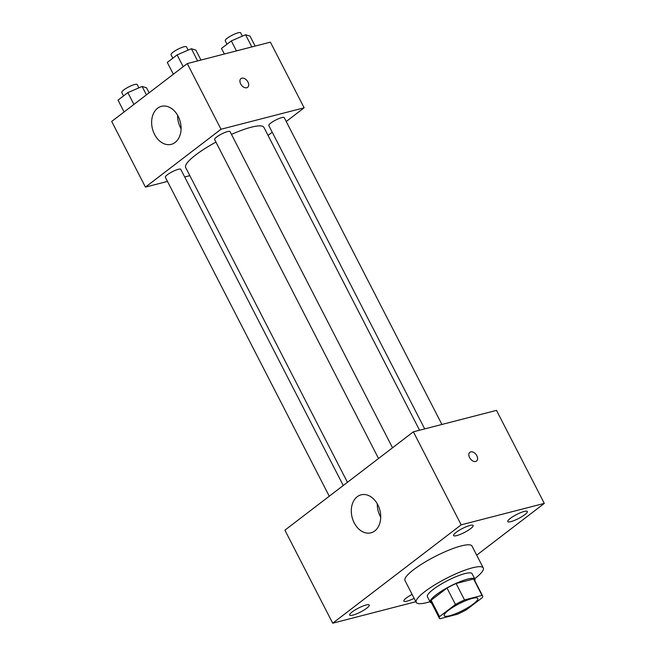 <?xml version="1.0" encoding="UTF-8"?>
<svg xmlns="http://www.w3.org/2000/svg" width="656" height="656" viewBox="0 0 656 656"><rect width="100%" height="100%" fill="white"/><g stroke="black" fill="none" stroke-linecap="round" stroke-linejoin="round"><path stroke-width="0.98" d="M472.336 598.395A18.844 3.805 -27.2 0 1 477.765 598.461A18.844 3.805 -27.2 0 1 462.742 610.457A18.844 3.805 -27.2 0 1 444.243 615.689A18.844 3.805 -27.2 0 1 453.394 606.98A18.844 3.805 -27.2 0 1 472.336 598.395M455.444 604.471L439.545 616.648A24.321 4.912 -27.2 0 0 439.372 618.19A24.321 4.912 -27.2 0 0 439.971 618.731L457.47 614.221A24.321 4.912 -27.2 0 0 466.555 609.678L482.463 597.501A24.321 4.912 -27.2 0 0 482.636 595.951A24.321 4.912 -27.2 0 0 482.029 595.418L464.538 599.928A24.321 4.912 -27.2 0 0 455.444 604.471L447.015 588.055L431.107 600.232L439.545 616.648M482.029 595.418L473.591 579.002L456.1 583.512L464.538 599.928M473.591 579.002A24.321 4.912 -27.2 0 1 474.198 579.543L482.636 595.951M439.372 618.19L430.935 601.773A24.321 4.912 -27.2 0 1 431.107 600.232M447.015 588.055A24.321 4.912 -27.2 0 1 456.1 583.512M474.78 580.675A25.125 5.076 152.8 0 0 474.911 579.174A25.125 5.076 152.8 0 0 450.246 586.144A25.125 5.076 152.8 0 0 430.221 602.142A25.125 5.076 152.8 0 0 431.517 602.905M430.221 602.142L427.409 596.673A25.125 5.076 -27.2 0 1 439.61 585.062A25.125 5.076 -27.2 0 1 464.866 573.615A25.125 5.076 -27.2 0 1 472.099 573.705L474.911 579.174M430 601.716A37.687 7.618 -27.2 0 1 416.232 602.413A37.687 7.618 -27.2 0 1 434.543 585.004A37.687 7.618 -27.2 0 1 472.427 567.825A37.687 7.618 -27.2 0 1 483.275 567.957A37.687 7.618 -27.2 0 1 474.698 578.748M416.232 602.413L404.982 580.527A37.687 7.618 -27.2 0 1 423.292 563.119A37.687 7.618 -27.2 0 1 461.176 545.94A37.687 7.618 -27.2 0 1 472.025 546.071L483.275 567.957M352.174 611.941A11.004 2.222 -27.2 0 1 362.522 606.21A11.004 2.222 -27.2 0 1 369.238 605.037A11.004 2.222 -27.2 0 1 360.472 612.048A11.004 2.222 -27.2 0 1 349.664 615.098A11.004 2.222 -27.2 0 1 352.174 611.941M456.084 532.393A11.004 2.222 -27.2 0 1 466.432 526.653A11.004 2.222 -27.2 0 1 473.148 525.481A11.004 2.222 -27.2 0 1 464.382 532.492A11.004 2.222 -27.2 0 1 453.575 535.542A11.004 2.222 -27.2 0 1 456.084 532.393M510.278 518.412A11.004 2.222 -27.2 0 1 520.626 512.672A11.004 2.222 -27.2 0 1 527.342 511.5A11.004 2.222 -27.2 0 1 518.576 518.511A11.004 2.222 -27.2 0 1 507.769 521.561A11.004 2.222 -27.2 0 1 510.278 518.412M414.133 598.338A11.004 2.222 -27.2 0 1 403.858 601.117A11.004 2.222 -27.2 0 1 406.367 597.969A11.004 2.222 -27.2 0 1 412.107 594.385M476.699 555.156L544.3 503.398L461.184 524.841L332.707 623.2L415.879 601.724M544.3 503.398L496.494 410.377L413.378 431.82L284.901 530.179L332.707 623.2M413.378 431.82L461.184 524.841M357.225 496.731A19.631 14.334 75.5 0 1 361.112 494.821A19.631 14.334 75.5 0 1 379.89 510.253A19.631 14.334 75.5 0 1 370.919 532.836A19.631 14.334 75.5 0 1 353.026 520.216A19.631 14.334 75.5 0 1 357.225 496.731M380.726 517.199A19.631 14.334 75.5 0 1 377.266 503.767M470.754 451.877A5.494 3.592 -127.4 0 1 476.486 455.092A5.494 3.592 -127.4 0 1 476.559 461.029A5.494 3.592 -127.4 0 1 470.368 458.847A5.494 3.592 -127.4 0 1 469.876 452.304A5.494 3.592 -127.4 0 1 470.754 451.877M469.868 452.304A5.494 3.592 -127.4 0 1 470.754 451.886A5.494 3.592 -127.4 0 1 476.486 455.092A5.494 3.592 -127.4 0 1 476.551 461.029M231.47 134.406A43.968 8.881 -27.2 0 1 251.24 127.207A43.968 8.881 -27.2 0 1 263.901 127.354L419.553 430.229M347.442 482.299L185.681 167.551A43.968 8.881 -27.2 0 1 215.931 142.098M392.526 447.786L230.043 131.618A8.667 1.755 152.8 0 0 221.531 134.021A8.667 1.755 152.8 0 0 214.619 139.548L378.537 458.495M424.703 428.901L268.812 125.567A8.667 1.755 -27.2 0 1 273.027 121.557A8.667 1.755 -27.2 0 1 281.736 117.613A8.667 1.755 -27.2 0 1 284.237 117.637L441.914 424.457M329.263 496.223L165.345 177.268A8.667 1.755 -27.2 0 1 169.56 173.266A8.667 1.755 -27.2 0 1 178.268 169.314A8.667 1.755 -27.2 0 1 180.769 169.346L343.252 485.506M268.05 135.431L272.24 132.225M286.221 121.516L304.138 107.805L221.015 129.248L145.443 187.108L167.477 181.417M184.689 176.981L189.846 175.652M145.443 187.108L111.7 121.442L187.272 63.583L270.387 42.148L304.138 107.805M187.272 63.583L221.015 129.248M178.17 116.301A19.631 14.334 75.5 0 1 171.257 144.353A19.631 14.334 75.5 0 1 152.479 128.92A19.631 14.334 75.5 0 1 161.458 106.338A19.631 14.334 75.5 0 1 178.17 116.301M240.957 78.597A5.494 3.592 -127.4 0 1 241.834 78.171A5.494 3.592 -127.4 0 1 247.566 81.385A5.494 3.592 -127.4 0 1 247.64 87.322A5.494 3.592 -127.4 0 1 241.449 85.141A5.494 3.592 -127.4 0 1 240.957 78.597A5.494 3.592 -127.4 0 1 241.834 78.171A5.494 3.592 -127.4 0 1 247.566 81.385A5.494 3.592 -127.4 0 1 247.64 87.322M181.072 128.715A19.631 14.334 75.5 0 1 177.612 115.276M200.949 60.057L195.816 50.069L191.372 48.724L177.112 54.899L167.296 62.41L173.364 74.226M191.372 48.724L197.636 60.91M177.112 54.899L183.188 66.715M172.807 58.187L171.036 54.735A8.667 1.755 -27.2 0 1 175.242 50.725A8.667 1.755 -27.2 0 1 183.959 46.781A8.667 1.755 -27.2 0 1 186.452 46.806L188.157 50.118M149.109 92.799L146.542 87.797L142.098 86.453L127.838 92.619L118.023 100.138L124.099 111.955M142.098 86.453L146.419 94.858M127.838 92.619L133.914 104.435M123.533 95.915L121.762 92.455A8.667 1.755 -27.2 0 1 125.968 88.453A8.667 1.755 -27.2 0 1 134.685 84.501A8.667 1.755 -27.2 0 1 137.178 84.534L138.883 87.847M255.143 46.076L250.01 36.096L245.565 34.752L231.306 40.918L221.49 48.437L224.36 54.022M245.565 34.752L251.83 46.937M231.306 40.918L236.439 50.906M227.001 44.214L225.229 40.754A8.667 1.755 -27.2 0 1 229.436 36.752A8.667 1.755 -27.2 0 1 238.153 32.8A8.667 1.755 -27.2 0 1 240.645 32.833L242.351 36.137"/></g></svg>
